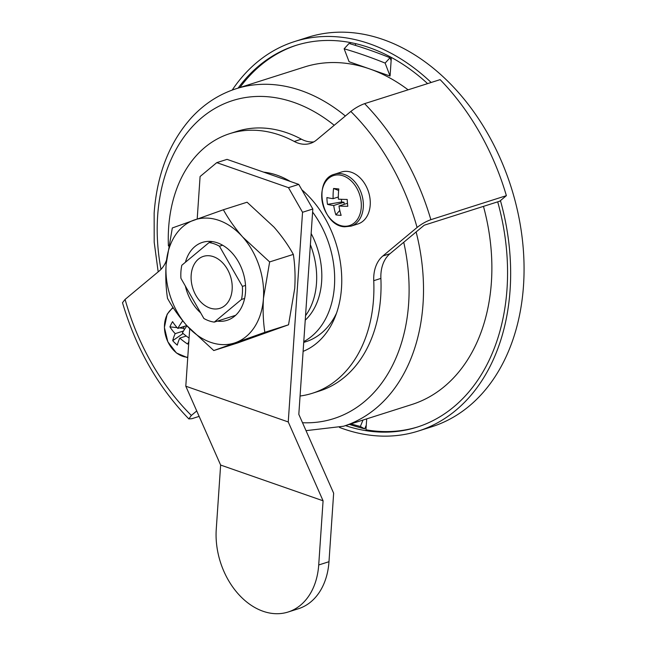 <?xml version="1.0" encoding="UTF-8"?>
<svg xmlns="http://www.w3.org/2000/svg" width="646" height="646" viewBox="0 0 646 646"><rect width="100%" height="100%" fill="white"/><g stroke="black" fill="none" stroke-linecap="round" stroke-linejoin="round"><path stroke-width="0.97" d="M350.948 423.881A400.504 317.493 -61.6 0 0 360.347 426.481L364.724 428.855A400.504 317.493 118.4 0 1 349.341 424.398M345.368 115.997A177.093 128.465 72.4 0 0 236.178 88.712L304.532 66.974A177.093 128.465 72.4 0 1 369.585 68.888A177.093 128.465 72.4 0 1 408.094 89.818M483.458 206.373A177.093 128.465 72.4 0 1 491.396 282.213A177.093 128.465 72.4 0 1 411.89 404.501L343.527 426.247A177.093 128.465 72.4 0 0 423.033 303.951A177.093 128.465 72.4 0 0 416.121 231.962M385.121 63.09A400.504 185.709 -137.4 0 0 344.14 48.789L349.098 61.741L390.071 76.042L391.129 60.643L390.022 57.76L385.121 63.09L390.071 76.042M344.14 48.789L349.042 43.46A400.504 185.709 42.6 0 1 390.022 57.76M366.702 418.874L365.959 429.8A200.252 145.261 72.4 0 0 418.01 426.853M391.129 60.643L391.339 57.446M350.407 42.563L350.318 43.839M239.916 87.525A200.252 145.261 72.4 0 1 296.619 45.188M355.453 45.39L355.575 43.653M360.347 426.481L363.028 420.037M366.274 425.133L364.724 428.855M173.298 307.876A26.244 19.041 -107.6 0 0 167.08 314.828A26.244 19.041 -107.6 0 0 174.38 351.02A26.244 19.041 -107.6 0 0 187.776 357.198M189.076 338.06A44.138 24.443 -153.1 0 1 182.406 332.892A44.138 18.04 -45.8 0 1 186.952 325.762M188.834 341.629A43.775 1.841 118.5 0 0 187.615 344.06A44.138 24.443 26.9 0 1 179.766 338.1L186.266 336.033M182.721 320.796A44.138 18.04 134.2 0 0 177.811 328.426A44.138 24.443 -153.1 0 1 172.563 321.651A43.775 30.176 -23.9 0 0 169.922 326.86A44.138 24.443 26.9 0 0 175.171 333.643A44.138 18.04 134.2 0 0 172.708 340.66A43.775 35.861 -175.6 0 0 174.896 342.969A43.775 35.861 -175.6 0 0 177.295 345.125A44.138 18.04 -45.8 0 1 179.766 338.1M183.512 330.986L175.171 333.643M172.708 340.66L183.117 333.514M177.811 328.426L186.783 325.576M184.368 326.343L183.359 328.346L184.481 329.436M169.922 326.86L177.109 327.651M179.443 327.91L183.359 328.346M321.837 198.734A26.244 19.041 -107.6 0 0 343.785 226.181A26.244 19.041 -107.6 0 0 361.203 202.424A26.244 19.041 -107.6 0 0 339.255 174.977A26.244 19.041 -107.6 0 0 321.837 198.734M351.069 226.132L357.973 223.936A27.245 19.76 -107.6 0 0 369.569 195.916A27.245 19.76 -107.6 0 0 347.362 171.4A27.245 19.76 -107.6 0 0 341.459 172.014L334.555 174.21C312.454 179.604 321.7 226.173 344.722 226.794L351.069 226.132A27.245 19.76 -107.6 0 0 362.664 198.112A27.245 19.76 -107.6 0 0 340.466 173.596A27.245 19.76 -107.6 0 0 334.555 174.21M338.334 196.99L333.118 198.653A44.138 29.038 95.4 0 1 333.554 188.479A43.775 6.234 12.6 0 1 338.811 188.971A44.138 29.038 -84.6 0 0 338.375 199.146A44.138 8.939 174.9 0 0 347.177 199.436A43.775 11.604 88.2 0 0 347.451 202.892A43.775 11.604 88.2 0 0 347.782 206.284A44.138 8.939 -5.1 0 1 338.98 205.993A44.138 29.038 -84.6 0 0 341.145 215.344A43.775 22.101 154.6 0 1 335.88 214.852L339.796 210.418M333.118 198.653A44.138 8.939 174.9 0 1 326.908 197.539A43.775 39.939 -67.6 0 0 327.078 200.979A43.775 39.939 -67.6 0 0 327.514 204.378A44.138 8.939 -5.1 0 0 333.716 205.501A44.138 29.038 95.4 0 0 335.88 214.852M333.716 205.501L343.995 202.23L341.597 202.004L327.514 204.378M347.483 203.288L338.98 205.993M341.363 199.307L341.597 202.004M344.181 204.338L343.995 202.23M333.554 188.479L338.649 190.497M185.362 286.073A40.868 29.643 -107.6 0 0 200.672 312.89M217.411 321.119A40.868 29.643 -107.6 0 0 227.174 320.295A40.868 29.643 -107.6 0 0 245.52 292.081A40.868 29.643 -107.6 0 0 202.4 242.403A40.868 29.643 -107.6 0 0 185.434 262.244M247.071 202.214L223.379 209.756C228.506 219.042 234.95 228.143 242.718 237.05L269.64 261.929L293.332 254.395C288.213 245.109 281.761 236.008 273.993 227.101L247.071 202.214M293.332 254.395C294.98 265.03 295.44 276.359 294.729 288.391L288.536 324.793L237.478 343.002L213.778 350.544L186.856 325.657C179.071 316.726 172.627 307.633 167.516 298.363C165.869 287.591 165.408 276.262 166.127 264.367L172.312 227.965L223.379 209.756M288.536 324.793L264.844 332.327C263.197 321.555 262.736 310.225 263.455 298.331L269.64 261.929M264.844 332.327L213.778 350.544M235.524 342.638A64.705 46.94 -107.6 0 0 263.455 298.331A64.705 46.94 -107.6 0 0 242.718 237.05A64.705 46.94 -107.6 0 0 194.058 220.068A64.705 46.94 -107.6 0 0 166.127 264.367A64.705 46.94 -107.6 0 0 186.856 325.657A64.705 46.94 -107.6 0 0 235.524 342.638M263.705 172.159A93.654 67.935 72.4 0 1 290.28 181.437M301.852 189.803A93.654 67.935 72.4 0 1 316.637 343.22A93.654 67.935 72.4 0 1 303.111 351.384M168.412 245.94A136.225 98.814 72.4 0 1 204.83 147.417A136.225 98.814 72.4 0 1 229.798 133.625L236.945 131.356A136.225 98.814 72.4 0 1 301.383 139.173A34.06 24.701 -107.6 0 0 313.803 141.894M229.798 133.625A136.225 98.814 72.4 0 1 294.237 141.45A34.06 24.701 -107.6 0 0 310.346 143.404A34.06 24.701 -107.6 0 0 316.588 139.956L350.826 111.451C355.106 108.052 359.701 105.451 364.61 103.651A217.96 158.109 72.4 0 1 430.866 219.68C425.972 221.481 421.378 224.081 417.082 227.481L382.844 255.994A34.06 24.701 -107.6 0 0 373.743 280.687A136.225 98.814 72.4 0 1 312.373 393.269A136.225 98.814 72.4 0 1 300.067 396.022M364.61 103.651L440.12 79.636A217.96 158.109 72.4 0 1 506.375 195.665L499.738 201.197L424.228 225.212L389.99 253.716A34.06 24.701 -107.6 0 0 380.89 278.418A136.225 98.814 72.4 0 1 319.52 390.991L312.373 393.269M196.731 410.961L191.345 415.443L188.858 418.931C158.141 387.148 136.023 348.412 122.498 302.716L125.09 299.413L159.328 270.9A34.06 24.701 -107.6 0 0 166.458 260.281M199.13 416.387L191.854 418.697L188.858 418.931M506.375 195.665L430.866 219.68M298.815 414.352L333.651 493.205L328.984 561.713A68.113 49.411 72.4 0 1 298.404 608.742L288.124 612.012A68.113 49.411 -107.6 0 0 318.712 564.975L323.081 500.803L288.245 421.951L302.538 212.276L288.487 187.663L298.759 184.393L312.817 209.005L298.815 414.352M323.081 500.803L220.633 465.055L216.257 529.227A68.113 49.411 -107.6 0 0 263.108 611.278A68.113 49.411 -107.6 0 0 288.124 612.012M220.633 465.055L185.798 386.203L288.245 421.951M298.759 184.393L227.045 159.368L216.765 162.639L288.487 187.663M216.765 162.639L200.09 176.528L197.2 218.946M185.798 386.203L189.706 328.79M312.817 209.005L302.538 212.276M312.607 212.074A85.143 61.758 72.4 0 1 334.442 286.008A85.143 61.758 72.4 0 1 303.773 341.613M310.379 244.713A68.113 49.411 72.4 0 1 316.5 283.166A68.113 49.411 72.4 0 1 305.542 315.668M311.146 233.505A68.113 49.411 72.4 0 1 321.643 281.535A68.113 49.411 72.4 0 1 305.235 320.182M191.168 275.196A27.245 19.76 -107.6 0 0 219.923 308.312A27.245 19.76 -107.6 0 0 232.148 289.497A27.245 19.76 -107.6 0 0 203.401 256.381A27.245 19.76 -107.6 0 0 191.168 275.196M242.395 286.396L219.454 246.215A40.868 29.643 -107.6 0 0 209.038 242.581L181.817 265.256A40.868 29.643 -107.6 0 0 180.928 271.619A40.868 29.643 -107.6 0 0 180.928 278.297L203.87 318.478A40.868 29.643 -107.6 0 0 214.278 322.112L241.507 299.437A40.868 29.643 -107.6 0 0 242.395 293.074A40.868 29.643 -107.6 0 0 242.395 286.396L245.52 285.403M209.038 242.581L212.171 241.588M219.454 246.215L222.579 245.222M241.507 299.437L244.632 298.444M214.278 322.112L235.62 315.321M336.59 313.019A85.143 61.758 72.4 0 1 305.824 341.742L303.717 342.412M232.197 90.077A204.338 148.225 72.4 0 1 294.487 41.578A204.338 148.225 72.4 0 1 431.165 82.478M500.44 200.607A204.338 148.225 72.4 0 1 510.098 289.933A204.338 148.225 72.4 0 1 418.358 431.035A204.338 148.225 72.4 0 1 339.497 427.434M294.487 41.578L307.892 37.315A204.338 148.225 72.4 0 1 523.502 285.669A204.338 148.225 72.4 0 1 431.762 426.772L418.358 431.035M497.703 201.843A200.252 145.261 72.4 0 1 507.021 288.859A200.252 145.261 72.4 0 1 417.122 427.135A200.252 145.261 72.4 0 1 345.481 425.625M238.124 88.09A200.252 145.261 72.4 0 1 295.731 45.47A200.252 145.261 72.4 0 1 427.595 83.617M160.991 269.358A166.878 121.052 72.4 0 1 157.648 215.812A166.878 121.052 72.4 0 1 334.216 125.276M403.742 242.266A166.878 121.052 72.4 0 1 408.652 303.402A166.878 121.052 72.4 0 1 302.514 422.734M301.383 139.173L294.237 141.45M125.09 299.413A207.067 150.203 -107.6 0 0 191.345 415.443M417.082 227.481A207.067 150.203 -107.6 0 0 350.826 111.451M389.99 253.716L382.844 255.994M380.89 278.418L373.743 280.687M318.712 564.975L328.984 561.713M236.178 88.712C219.301 94.154 204.524 103.667 191.854 117.249C169.623 141.87 157.059 173.782 154.152 212.986L154.192 242.21L158.181 271.853M306.018 430.656L343.527 426.247M187.736 357.763L176.406 352.966L167.823 341.766L164.399 327.474L167.144 314.231L172.942 307.326"/></g></svg>

